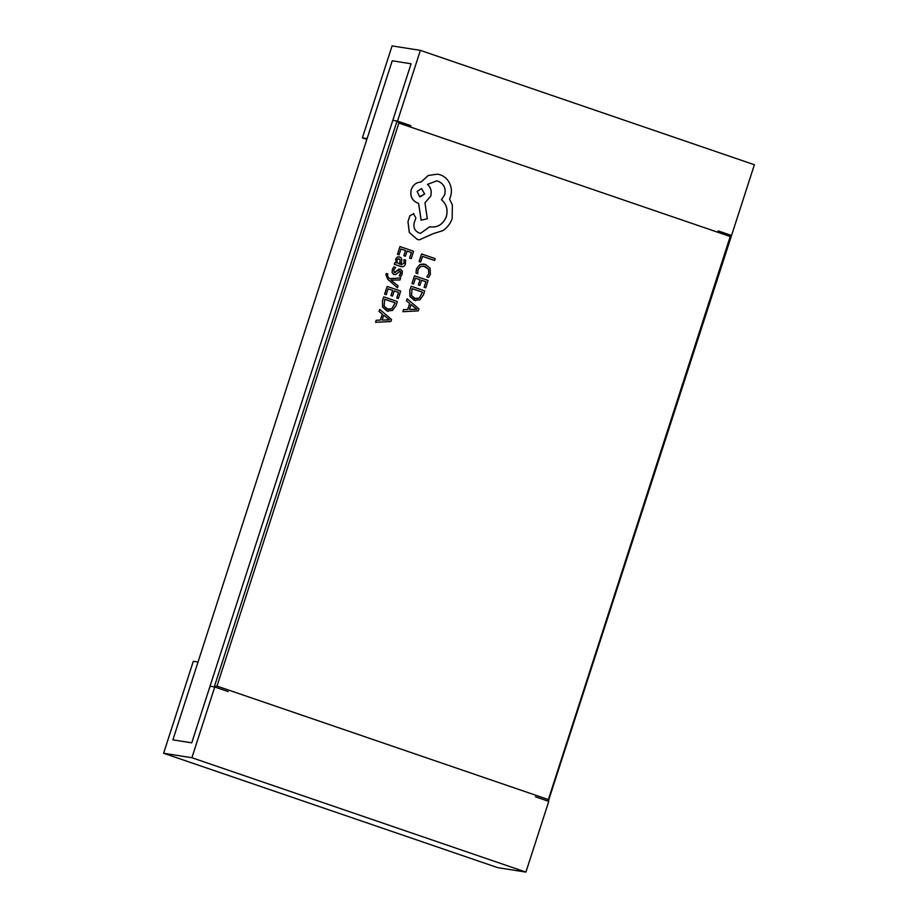 <?xml version="1.0" encoding="UTF-8"?>
<svg xmlns="http://www.w3.org/2000/svg" width="918" height="918" viewBox="0 0 918 918"><rect width="100%" height="100%" fill="white"/><g stroke="black" fill="none" stroke-linecap="round" stroke-linejoin="round"><path stroke-width="1.38" d="M228.1 691.564L214.743 686.985L191.896 757.729L525.922 872.1L548.769 801.368L535.412 796.79M525.922 872.1L497.636 867.625L163.611 753.253L193.308 661.293L198.024 662.039L172.894 739.851L191.747 742.834L210.027 686.239L214.743 686.985M717.75 232.243L718.186 230.911L731.543 235.49L548.321 801.207M731.543 235.49L754.389 164.747L420.364 50.375L397.517 121.107L392.801 120.361L411.08 63.778L392.227 60.795L367.085 138.607L362.38 137.861L366.833 139.387M410.449 127.017L410.874 125.686L397.517 121.107M191.896 757.729L163.611 753.253M420.364 50.375L392.078 45.9L362.38 137.861M410.874 125.686L397.046 121.038L214.273 686.916L217.004 686.102L548.367 799.567L730.223 236.511L398.871 123.058L217.004 686.102M172.894 739.851L191.747 742.834L411.08 63.778L392.227 60.795L172.894 739.851M386.409 273.472L385.904 274.597L387.821 279.324L397.437 287.804L398.091 285.946L390.988 280.093L400.019 279.967L400.673 277.947L389.668 278.647L388.176 277.27L387.407 274.952L387.924 274L386.363 273.472L385.847 274.585L387.775 279.313L397.483 287.804M399.514 256.937L397.161 257.109L395.635 259.22L396.381 263.018L394.878 262.502L394.247 264.292L401.556 266.702M394.878 262.502L394.292 264.304L400.546 266.438C403.002 267.287 404.631 266.461 405.423 263.994L405.664 260.138L404.012 259.576L404.092 263.351L401.051 264.613L401.625 261.435C402.061 259.06 401.373 257.556 399.559 256.937L397.219 257.12L395.681 259.232L396.335 263.007M398.94 256.788L399.559 256.937M404.012 259.576L404.046 263.34L401.005 264.602M400.019 246.586L397.471 254.32L399.02 254.848L400.971 248.973L405.538 250.545L403.828 255.674L405.389 256.214L407.099 251.073L411.402 252.553L409.6 258.107L411.218 258.647L413.605 251.245L399.973 246.575L397.471 254.32L399.066 254.86M400.971 248.985L405.492 250.534M423.921 263.994L419.916 264.533L416.462 268.848L415.969 273.094L417.701 273.679L417.988 269.651L420.616 266.45L424.896 266.358L428.499 269.272L428.74 273.702L426.836 276.823L428.717 277.454L430.37 274.241L430.083 268.263L425.47 264.384L419.962 264.545L416.508 268.848L415.969 273.094M419.078 261.55L420.673 262.089L422.521 256.351L434.558 260.483L435.166 258.624L421.569 253.965L419.078 261.55L420.673 262.089M411.975 283.524L413.57 284.064L415.475 278.177L420.042 279.749L418.333 284.878L419.893 285.418L421.603 280.277L425.906 281.757L424.105 287.311L425.722 287.85L428.109 280.449L414.523 275.79L411.975 283.524L413.57 284.064M415.475 278.188L419.996 279.738M411.149 286.244L409.818 290.203L409.921 296.434L414.282 300.335L419.859 299.83L423.405 294.999L424.736 290.903L411.149 286.244L409.876 290.203L409.967 296.445L415.647 300.679M407.11 298.763L406.399 300.806L409.669 303.456L407.73 309.446L403.541 309.641L402.876 311.695L418.287 310.881L418.929 308.884L407.11 298.763L406.444 300.806L409.715 303.468L407.776 309.458L403.587 309.653L402.922 311.707M400.546 269.181L398.848 269.158L394.292 272.68M400.064 269.054L394.338 272.68L393.707 270.11L395.612 267.471L393.845 266.863L392.33 269.444L392.135 272.703L393.856 274.585L395.704 274.539L400.145 271.097L400.764 273.495L399.227 275.87L400.925 276.444L402.141 274.161L402.291 271.051L400.592 269.181M399.066 271.166L400.868 271.957M384.608 294.162L386.203 294.701L388.096 288.814L392.629 290.375L390.965 295.516L392.514 296.055L394.224 290.914L398.573 292.406L396.737 297.948L398.343 298.488L400.741 291.075L387.155 286.427L384.608 294.162L386.203 294.701M394.224 290.926L398.527 292.394M383.77 296.881L382.45 300.829L382.554 307.071L386.914 310.972L392.479 310.456L396.037 305.637L397.356 301.54L383.77 296.881L382.496 300.84L382.599 307.082L388.222 311.305M376.173 320.279L375.554 322.333L390.907 321.507L391.55 319.521L379.731 309.389L379.019 311.443L382.29 314.094L380.362 320.084L376.173 320.279L375.554 322.333M413.857 213.71L409.91 215.661L407.959 221.686L409.302 232.483L417.254 239.414L419.274 239.896L433.227 233.631L442.648 230.716C447.215 227.813 450.382 223.751 452.161 218.53L452.356 204.966L449.556 199.011L450.509 196.716C451.931 192.172 451.645 187.72 449.671 183.371C447.64 179.194 444.496 176.336 440.215 174.799L437.553 174.133L428.247 175.476L420.972 182.074C416.313 182.315 413.077 184.805 411.264 189.544C409.818 195.959 411.941 200.468 417.621 203.073L418.585 203.406L421.11 220.171L427.306 218.759L424.965 202.74L430.726 196.2C431.953 191.403 430.863 187.479 427.455 184.392L436.716 180.903L438.322 181.305C444.014 183.91 446.125 188.419 444.679 194.834L441.432 199.757C446.481 204.06 448.099 209.683 446.286 216.637C443.038 224.462 437.473 227.859 429.578 226.826L420.501 233.356L419.251 233.046C415.028 231.198 413.307 227.882 414.098 223.097L415.877 217.922L413.375 213.596M436.693 180.903L438.276 181.294C443.968 183.91 446.079 188.419 444.633 194.834L441.478 199.768C446.527 204.071 448.145 209.694 446.332 216.648C443.084 224.474 437.519 227.871 429.635 226.826L420.524 233.367M398.871 123.058L397.046 121.038L392.801 120.361L210.027 686.239L214.273 686.916M718.163 230.992L731.072 235.41L730.223 236.511M548.298 801.207L548.367 799.567M422.521 256.351L434.558 260.483M421.569 253.965L419.124 261.55M416.015 273.105L417.701 273.679M423.668 266.048L428.545 269.272L428.786 273.713L426.836 276.823M426.881 276.823L428.717 277.454M420.042 279.749L418.333 284.878M418.379 284.89L419.939 285.418M421.603 280.277L425.906 281.757M425.952 281.769L424.105 287.311M424.15 287.323L425.722 287.85M414.523 275.79L412.021 283.536M422.567 292.222L412.102 288.631L411.459 295.481L414.913 298.373L419.251 298.109L422.567 292.222L412.09 288.642M416.106 298.683L419.205 298.098L422.521 292.211M411.057 304.581L409.497 309.412L416.875 309.274L411.057 304.581L416.829 309.263L409.508 309.4M405.538 250.545L403.828 255.674M403.874 255.686L405.435 256.214M407.099 251.073L411.402 252.553M411.448 252.565L409.6 258.107M409.646 258.119L411.218 258.647M401.797 264.809L401.051 264.613M400.5 266.438L401.533 266.702M400.191 259.714L397.815 258.945L396.932 260.173L397.092 262.399L399.755 264.166L400.191 259.714L397.758 258.945M399.066 258.807L397.815 258.945M399.709 264.154L400.133 259.702M393.845 266.863L392.376 269.456L392.181 272.715L393.856 274.585M399.112 271.177L400.099 271.085M400.914 271.969L399.227 275.87M399.273 275.882L400.925 276.444M395.36 272.531L394.338 272.68M400.673 277.947L389.68 278.659M388.096 288.814L392.629 290.375M392.674 290.375L390.965 295.516M391.011 295.527L392.571 296.055M398.573 292.406L396.737 297.948M396.783 297.96L398.343 298.488M387.155 286.427L384.653 294.162M395.199 302.86L384.722 299.268L384.08 306.119L387.545 309.01L391.883 308.746L395.199 302.86L384.722 299.279M388.739 309.32L391.825 308.735L395.153 302.848M379.731 309.389L379.077 311.443L382.347 314.105L380.408 320.095L376.219 320.29M383.69 315.218L382.129 320.038L389.519 319.866L383.69 315.218L389.473 319.854L382.129 320.038M413.903 213.722L409.956 215.661L408.005 221.697L409.348 232.495L417.3 239.426L419.274 239.896M437.553 174.133L428.293 175.487L421.018 182.074C416.359 182.315 413.123 184.805 411.31 189.544C409.864 195.959 411.987 200.468 417.667 203.085L418.631 203.417L421.155 220.182M430.335 226.964L429.578 226.826M417.139 191.426L419.618 196.704L424.678 194.008L421.557 188.569L417.139 191.426M420.237 196.865L424.632 193.996L421.534 188.569"/></g></svg>
